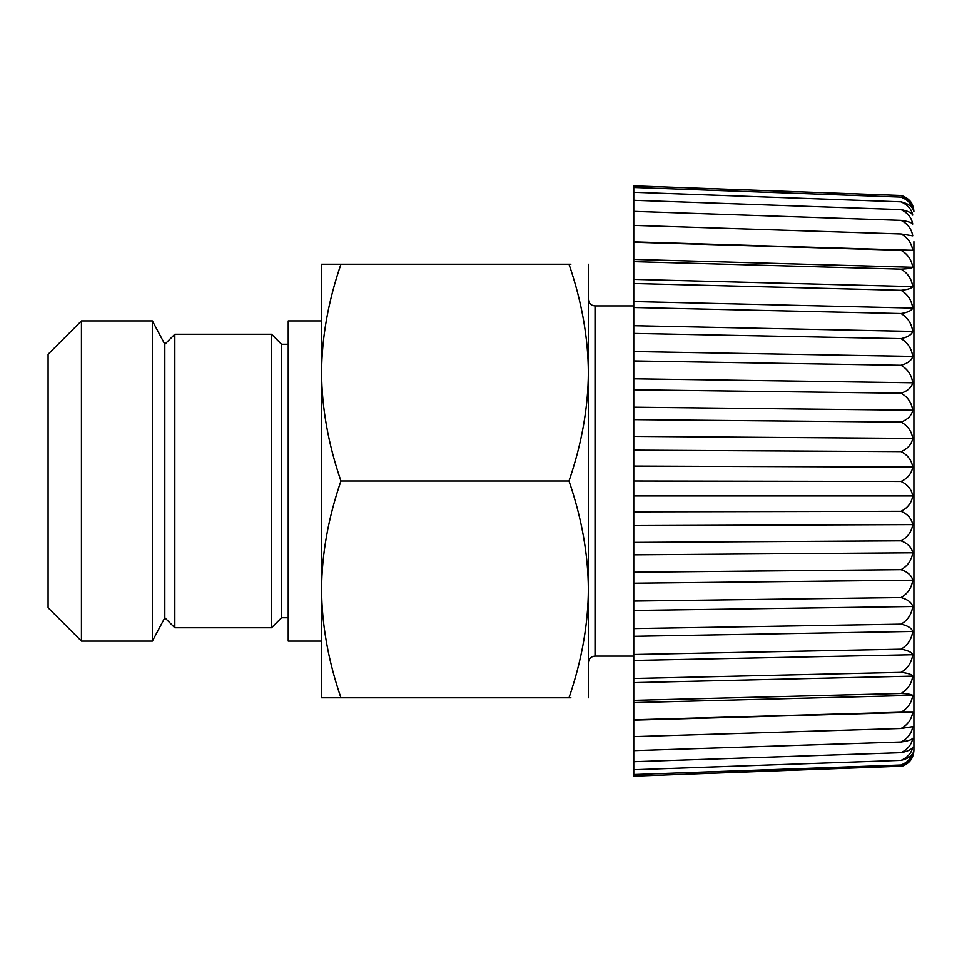 <?xml version="1.0" encoding="UTF-8"?>
<svg xmlns="http://www.w3.org/2000/svg" width="962" height="962" viewBox="0 0 962 962"><rect width="100%" height="100%" fill="white"/><g stroke="black" fill="none" stroke-linecap="round" stroke-linejoin="round"><path stroke-width="1.44" d="M164.827 344.264L164.827 617.736L152.405 641.077L152.405 320.923L164.827 344.264L174.831 334.259L174.831 627.741L164.827 617.736M271.537 334.259L281.541 344.264L281.541 617.736L271.537 627.741L271.537 334.259L174.831 334.259M81.445 641.077L48.1 607.731L48.1 354.269L81.445 320.923L81.445 641.077L152.405 641.077M321.561 320.923L288.215 320.923L288.215 641.077L321.561 641.077L321.561 340.524M340.921 264.225L321.561 264.225L321.561 697.775L340.921 697.775C328.21 660.666 321.753 624.53 321.561 589.381C321.753 554.232 328.21 518.109 340.921 481C328.21 443.891 321.753 407.768 321.561 372.619C321.753 337.47 328.21 301.334 340.921 264.225L568.999 264.225C581.709 301.334 588.167 337.47 588.359 372.619C588.167 407.768 581.709 443.891 568.999 481C581.709 518.109 588.167 554.232 588.359 589.381C588.167 624.53 581.709 660.666 568.999 697.775L570.899 697.775M321.561 264.225L323.533 264.225M340.921 481L568.999 481M570.899 264.225L568.999 264.225M340.921 697.775L568.999 697.775M588.359 697.775L588.359 264.225M588.359 321.5L588.359 662.758C588.792 658.669 591.017 656.445 595.033 656.084L633.766 656.084M913.9 296.909L913.9 750.252C913.479 758.056 909.619 763.347 902.32 766.137L912.722 756.06C911.579 759.944 907.683 762.914 901.009 764.982C907.671 762.277 911.567 758.321 912.722 753.102C911.579 756.228 907.683 758.645 901.009 760.353C907.671 757.371 911.567 752.981 912.722 747.161C911.579 749.506 907.683 751.334 901.009 752.657C907.671 749.446 911.567 744.648 912.722 738.299C911.579 739.838 907.683 741.065 901.009 741.991C907.671 738.563 911.567 733.441 912.722 726.623L901.009 728.474C907.671 724.867 911.567 719.468 912.722 712.253L901.009 712.229C907.671 708.501 911.567 702.873 912.722 695.358C911.579 694.396 907.683 693.77 901.009 693.47C907.671 689.634 911.567 683.85 912.722 676.106C911.579 674.326 907.683 673.075 901.009 672.366C907.671 668.494 911.567 662.602 912.722 654.713C911.579 652.128 907.683 650.288 901.009 649.17C907.671 645.286 911.567 639.369 912.722 631.421C911.579 628.066 907.683 625.637 901.009 624.134C907.671 620.286 911.567 614.405 912.722 606.481C911.579 602.392 907.683 599.398 901.009 597.534C907.671 593.758 911.567 587.974 912.722 580.17C911.579 575.384 907.683 571.873 901.009 569.648C907.671 565.993 911.567 560.365 912.722 552.777C911.579 547.342 907.683 543.35 901.009 540.8C907.671 537.301 911.567 531.89 912.722 524.591C911.579 518.578 907.683 514.141 901.009 511.291C907.671 507.984 911.567 502.861 912.722 495.923C911.579 489.393 907.683 484.571 901.009 481.457C907.671 478.379 911.567 473.593 912.722 467.099C911.579 460.125 907.683 454.954 901.009 451.611C907.671 448.797 911.567 444.408 912.722 438.419C911.579 431.084 907.683 425.637 901.009 422.09C907.671 419.576 911.567 415.62 912.722 410.209C911.579 402.585 907.683 396.909 901.009 393.205C907.671 391.029 911.567 387.542 912.722 382.78C911.579 374.952 907.683 369.119 901.009 365.295C907.671 363.456 911.567 360.497 912.722 356.421C911.579 348.472 907.683 342.544 901.009 338.648C907.671 337.181 911.567 334.776 912.722 331.433C911.579 323.448 907.683 317.496 901.009 313.552C907.671 312.47 911.567 310.654 912.722 308.08C911.579 300.156 907.683 294.228 901.009 290.308C907.671 289.622 911.567 288.396 912.722 286.616C911.579 278.836 907.683 273.016 901.009 269.144C907.671 268.855 911.567 268.242 912.722 267.292C911.579 259.74 907.683 254.076 901.009 250.3L912.722 250.3C911.579 243.061 907.683 237.626 901.009 233.982L912.722 235.846C911.579 228.992 907.683 223.833 901.009 220.37C907.671 221.308 911.567 222.535 912.722 224.062C911.579 217.689 907.683 212.867 901.009 209.62C907.671 210.943 911.567 212.77 912.722 215.103C911.579 209.259 907.683 204.834 901.009 201.84C907.671 203.535 911.567 205.94 912.722 209.067C911.579 203.812 907.683 199.831 901.009 197.114C907.671 199.17 911.567 202.128 912.722 206C911.579 201.407 907.683 197.907 901.009 195.502L902.32 195.863C909.619 198.653 913.479 203.944 913.9 211.748M901.009 195.502L633.766 185.858L633.766 776.142L902.32 766.137M913.9 241.678L913.9 481M633.766 187.482L901.009 197.114M633.766 192.304L901.009 201.84M633.766 200.3L901.009 209.62M633.766 211.375L901.009 220.37M633.766 225.397L901.009 233.982M633.766 241.871L912.722 250.3M633.766 242.232L901.009 250.3M633.766 259.403L912.722 267.292M633.766 261.664L901.009 269.144M633.766 279.377L912.722 286.616M633.766 283.513L901.009 290.308M633.766 301.563L912.722 308.08M633.766 307.515L901.009 313.552M633.766 325.709L912.722 331.433M633.766 333.429L901.009 338.648M633.766 351.551L912.722 356.421M633.766 360.954L901.009 365.295M633.766 378.812L912.722 382.78M633.766 389.802L901.009 393.205M633.766 407.203L912.722 410.209M633.766 419.636L901.009 422.09M633.766 436.399L912.722 438.419M633.766 450.144L901.009 451.611M633.766 466.077L912.722 467.099M633.766 481L901.009 481.457M633.766 495.923L912.722 495.923M633.766 511.856L901.009 511.291M633.766 525.601L912.722 524.591M633.766 542.364L901.009 540.8M633.766 554.797L912.722 552.777M633.766 572.198L901.009 569.648M633.766 583.188L912.722 580.17M633.766 601.046L901.009 597.534M633.766 610.449L912.722 606.481M633.766 628.571L901.009 624.134M633.766 636.291L912.722 631.421M633.766 654.485L901.009 649.17M633.766 660.437L912.722 654.713M633.766 678.487L901.009 672.366M633.766 682.623L912.722 676.106M633.766 700.336L901.009 693.47M633.766 702.597L912.722 695.358M633.766 719.768L901.009 712.229M633.766 720.129L912.722 712.253M633.766 736.603L901.009 728.474M633.766 750.625L901.009 741.991M633.766 761.7L901.009 752.657M633.766 769.696L901.009 760.353M633.766 774.518L901.009 764.982M588.359 299.242C588.792 303.331 591.017 305.555 595.033 305.916L595.033 656.084M81.445 320.923L152.405 320.923M271.537 627.741L174.831 627.741M281.541 617.736L288.215 617.736M281.541 344.264L288.215 344.264M595.033 305.916L633.766 305.916"/></g></svg>
